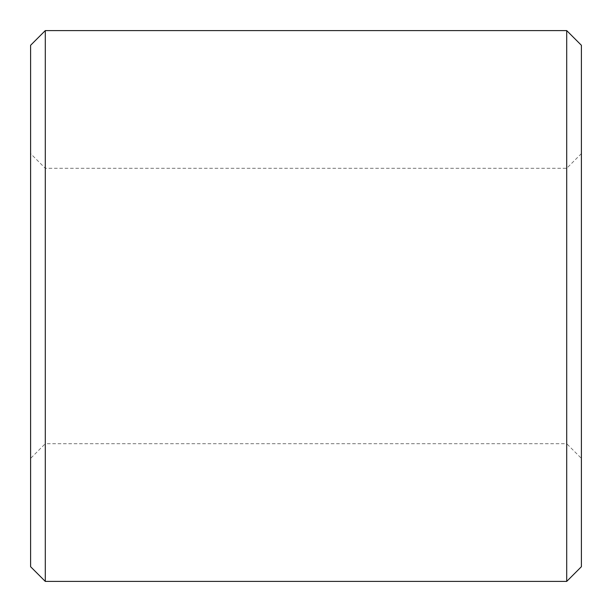 <?xml version="1.0" encoding="UTF-8"?>
<svg xmlns="http://www.w3.org/2000/svg" width="612" height="612" viewBox="0 0 612 612"><rect width="100%" height="100%" fill="white"/><g stroke="black" fill="none" stroke-linecap="round" stroke-linejoin="round"><path stroke-width="0.46" stroke-dasharray="3.06 2.29" d="M581.4 458.388L581.4 153.612L581.4 458.388L566.712 443.7L566.712 168.3L566.712 443.7L45.288 443.7L45.288 168.3L45.288 443.7L30.6 458.388L30.6 153.612L30.6 458.388M30.6 45.288L30.6 566.712M45.288 30.6L45.288 581.4M566.712 30.6L566.712 581.4M581.4 45.288L581.4 566.712M581.4 153.612L566.712 168.3L45.288 168.3L30.6 153.612"/><path stroke-width="0.92" d="M30.6 566.712L30.6 45.288L45.288 30.6L45.288 581.4L30.6 566.712M566.712 30.6L581.4 45.288L581.4 566.712L566.712 581.4L566.712 30.6L45.288 30.6M566.712 581.4L45.288 581.4"/></g></svg>
